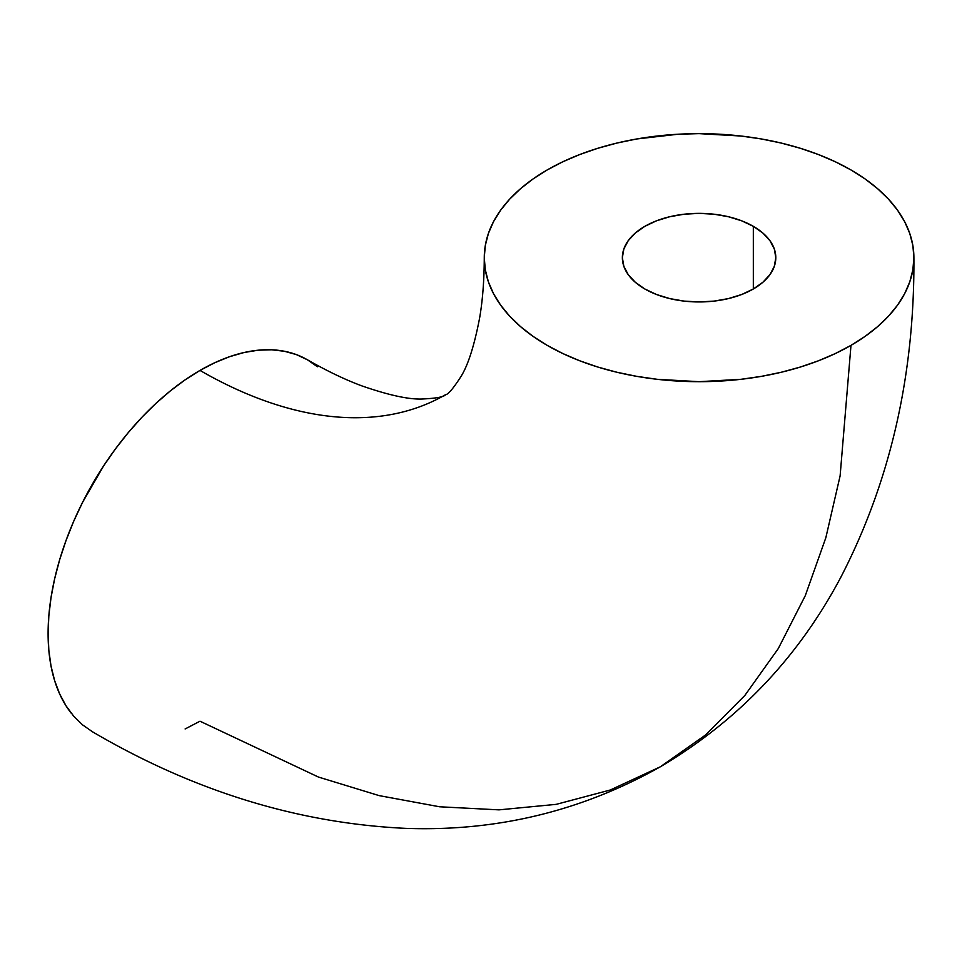 <?xml version="1.0" encoding="UTF-8"?>
<svg xmlns="http://www.w3.org/2000/svg" width="962" height="962" viewBox="0 0 962 962"><rect width="100%" height="100%" fill="white"/><g stroke="black" fill="none" stroke-linecap="round" stroke-linejoin="round"><path stroke-width="1.44" d="M317.412 366.75L307.407 359.776L296.356 354.593L284.391 351.262L271.597 349.795L258.129 350.204L244.095 352.513L229.629 356.686L214.887 362.662L200 370.418A491.005 283.477 -120 0 0 445.502 394.733A491.005 283.477 60 0 1 200 370.418A214.815 124.026 120 0 0 67.039 537.758A214.815 124.026 120 0 0 71.404 713.419M306.529 359.283A214.815 124.026 120 0 0 200 370.418L185.113 379.858L170.358 390.897L155.904 403.427L141.871 417.328L128.391 432.467L115.608 448.701L103.631 465.861L82.576 502.332L73.701 521.284L66.041 540.476L59.668 559.716L54.642 578.823L51.022 597.606L48.834 615.896L48.1 633.513L48.834 650.276L51.022 666.041L54.642 680.651L59.668 693.963L66.041 705.843L73.701 716.173L82.576 724.879L92.592 731.854C193.675 791.125 298.064 823.292 405.736 828.366C496.801 831.625 581.661 811.11 660.305 766.81L705.386 735.1L744.865 695.43L778.258 648.616L805.278 595.67L825.853 537.686L840.115 475.865L850.985 345.358A214.815 124.026 180 0 1 616.077 372.053A214.815 124.026 180 0 1 484.283 256.65A214.815 124.026 180 0 1 547.186 169.961L533.032 178.98L520.478 188.756L509.632 199.194L500.625 210.197L493.518 221.657L488.395 233.465L485.305 245.502L484.271 257.66L485.305 269.817L488.395 281.854L493.518 293.663L500.625 305.122L509.632 316.125L520.478 326.563L533.032 336.339L547.186 345.358L562.806 353.535L579.737 360.786L597.823 367.039L616.882 372.246L636.724 376.346L657.178 379.305L699.085 381.686L740.993 379.305L761.447 376.346L781.288 372.246L800.348 367.039L818.434 360.786L835.365 353.535L850.985 345.358L865.139 336.339L877.693 326.563L888.539 316.125L897.546 305.122L904.653 293.663L909.775 281.854L912.866 269.817L913.9 257.66L912.866 245.502L909.775 233.465L904.653 221.657L897.546 210.197L888.539 199.194L877.693 188.756L865.139 178.98L850.985 169.961L835.365 161.784L818.434 154.545L800.348 148.28L781.288 143.073L761.447 138.973L740.993 136.027L699.085 133.634L678.03 134.235L636.724 138.973L616.882 143.073L597.823 148.28L579.737 154.545L562.806 161.784L547.186 169.961A214.815 124.026 180 0 1 782.094 143.278A214.815 124.026 180 0 1 913.888 258.67A214.815 124.026 180 0 1 850.985 345.358L840.115 475.865L825.853 537.686L805.278 595.67L778.258 648.616L744.865 695.43L705.386 735.1L660.305 766.81L610.305 789.994L556.216 804.352L498.989 809.86L439.622 806.781L379.124 795.61L318.446 777.055L200 721.211L185.113 728.968M753.33 226.335L753.33 288.985L741.714 294.492L728.45 298.581L714.057 301.106L699.085 301.948L684.114 301.106L669.732 298.581L656.457 294.492L644.841 288.985A76.719 44.288 180 0 1 622.366 257.66A76.719 44.288 180 0 1 669.732 216.739A76.719 44.288 180 0 1 753.33 226.335L762.878 233.057L769.961 240.704L774.326 249.014L775.805 257.66L774.326 266.306L769.961 274.615L762.878 282.263L753.33 288.985L753.33 226.335A76.719 44.288 180 0 1 775.805 257.66A76.719 44.288 180 0 1 728.45 298.581A76.719 44.288 180 0 1 644.841 288.985L635.293 282.263L628.21 274.615L623.845 266.306L622.366 257.66L623.845 249.014L628.21 240.704L635.293 233.057L644.841 226.335L656.457 220.827L669.732 216.739L684.114 214.213L699.085 213.372L714.057 214.213L728.45 216.739L741.714 220.827L753.33 226.335M484.271 257.66C484.187 280.495 482.623 300.649 479.593 318.121C474.23 345.947 467.977 365.488 460.846 376.719C453.222 388.552 448.1 394.564 445.502 394.733C444.035 396.909 436.279 398.328 422.222 399.014C408.922 399.579 388.888 395.226 362.097 385.966C345.454 379.846 327.224 371.116 307.407 359.776M660.305 766.81C738.022 720.827 798.232 657.587 840.932 577.056C890.367 481.289 914.694 374.819 913.9 257.66"/></g></svg>
